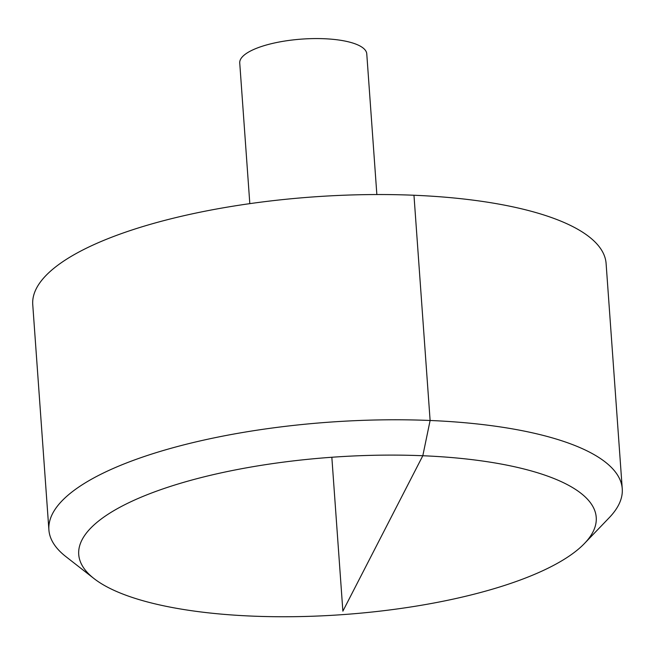 <?xml version="1.0" encoding="UTF-8"?>
<svg xmlns="http://www.w3.org/2000/svg" width="655" height="655" viewBox="0 0 655 655"><rect width="100%" height="100%" fill="white"/><g stroke="black" fill="none" stroke-linecap="round" stroke-linejoin="round"><path stroke-width="0.98" d="M94.058 578.611L65.877 556.611A287.414 87.385 -4.1 0 1 48.896 529.87L32.75 304.632A287.414 87.385 -4.1 0 1 48.716 272.808A287.414 87.385 -4.1 0 1 364.295 194.658A287.414 87.385 -4.1 0 1 606.104 263.539L622.25 488.769A287.414 87.385 -4.1 0 1 609.256 517.663L584.497 543.453A259.413 78.87 175.9 0 0 418.774 455.585A259.413 78.87 175.9 0 0 93.141 525.744A259.413 78.87 175.9 0 0 94.058 578.611A259.413 78.87 175.9 0 0 338.856 614.889A259.413 78.87 175.9 0 0 581.82 546.106A259.413 78.87 175.9 0 0 584.497 543.453M48.896 529.87A287.414 87.385 -4.1 0 1 64.861 498.046A287.414 87.385 -4.1 0 1 380.44 419.896A287.414 87.385 -4.1 0 1 622.25 488.769M249.817 203.648L239.738 62.962A63.682 19.363 -4.1 0 1 243.275 55.904A63.682 19.363 -4.1 0 1 313.188 38.596A63.682 19.363 -4.1 0 1 366.767 53.849L376.854 194.543M331.839 457.255L342.876 611.164L422.811 455.741L430.114 420.485L413.968 195.247"/></g></svg>
